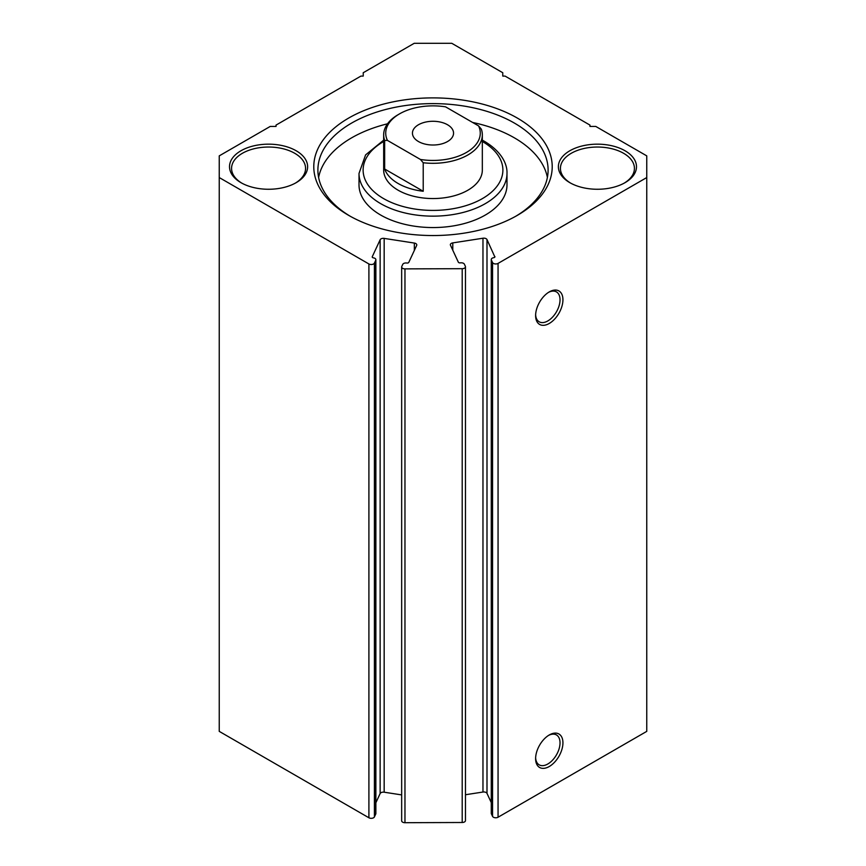 <?xml version="1.0" encoding="UTF-8"?>
<svg xmlns="http://www.w3.org/2000/svg" width="866" height="866" viewBox="0 0 866 866"><rect width="100%" height="100%" fill="white"/><g stroke="black" fill="none" stroke-linecap="round" stroke-linejoin="round"><path stroke-width="1.3" d="M404.963 268.882L404.963 822.7A3.291 1.894 180 0 1 402.625 822.148A3.291 1.894 180 0 1 401.662 820.806L401.662 266.988A3.291 1.894 0 0 0 402.625 268.33A3.291 1.894 0 0 0 404.963 268.882L462.206 268.687A3.291 1.894 0 0 0 465.464 266.782A3.291 1.894 0 0 0 465.356 266.295L464.382 264.195A3.291 1.894 0 0 0 460.355 262.853A1.645 0.953 180 0 1 458.341 262.181L450.472 245.219A3.291 1.894 180 0 1 450.352 244.721A3.291 1.894 180 0 1 452.788 242.891L452.788 250.231M414.349 250.404L414.349 243.065A3.291 1.894 180 0 1 415.821 243.562A3.291 1.894 180 0 1 416.784 244.905A3.291 1.894 180 0 1 416.676 245.392L408.795 262.355A1.645 0.953 180 0 1 406.782 263.026A3.291 1.894 0 0 0 402.755 264.368L401.77 266.501A3.291 1.894 0 0 0 401.662 266.988M491.271 802.587L486.995 793.375A3.291 1.894 0 0 0 486.151 792.531A3.291 1.894 0 0 0 482.968 792.033L465.464 794.739M482.968 792.033L482.968 238.226A3.291 1.894 180 0 1 486.151 238.713A3.291 1.894 180 0 1 486.995 239.568L486.995 793.375M348.706 215.385L348.706 215.385A119.216 68.825 180 0 1 348.706 118.047A119.216 68.825 180 0 1 517.294 118.047A119.216 68.825 180 0 1 517.294 215.385A119.216 68.825 180 0 1 348.706 215.385M515.822 216.219A115.102 66.455 0 0 0 548.102 170.072A115.102 66.455 0 0 0 514.393 123.08A115.102 66.455 0 0 0 388.953 108.672A115.102 66.455 0 0 0 317.898 170.072A115.102 66.455 0 0 0 350.178 216.219M549.271 291.907L549.271 291.907A19.323 11.15 -60 0 1 562.932 299.798A19.323 11.15 -60 0 1 549.271 323.462A19.323 11.15 -60 0 1 535.61 315.57A19.323 11.15 -60 0 1 549.271 291.907L549.271 291.907M535.632 314.694A17.266 9.97 120 0 0 539.182 321.795A17.266 9.97 120 0 0 547.821 320.94A17.266 9.97 120 0 0 559.1 305.73A17.266 9.97 120 0 0 556.448 291.896A17.266 9.97 120 0 0 548.524 292.362M549.271 734.963L549.271 734.963A19.323 11.15 -60 0 1 562.932 742.844A19.323 11.15 -60 0 1 549.271 766.507A19.323 11.15 -60 0 1 535.61 758.627A19.323 11.15 -60 0 1 549.271 734.963L549.271 734.963M535.632 757.75A17.266 9.97 120 0 0 539.182 764.851A17.266 9.97 120 0 0 547.821 763.996A17.266 9.97 120 0 0 559.1 748.776A17.266 9.97 120 0 0 556.448 734.942A17.266 9.97 120 0 0 548.524 735.418M383.67 134.825L383.67 170.072A49.33 28.481 0 0 0 398.122 190.206A49.33 28.481 0 0 0 451.879 196.387A49.33 28.481 0 0 0 482.33 170.072L482.33 134.825A49.33 28.481 180 0 1 467.878 154.971A49.33 28.481 180 0 1 423.214 162.743L423.214 191.267A49.33 28.481 180 0 1 384.656 169.011L384.656 140.476A49.33 28.481 180 0 1 383.67 134.825A49.33 28.481 180 0 1 398.122 114.691L399.572 113.847A47.273 27.29 0 0 0 387.427 140.4L420.443 159.463A47.273 27.29 0 0 0 466.428 152.448A47.273 27.29 0 0 0 478.573 125.895L481.344 129.175A49.33 28.481 180 0 1 482.33 134.825M380.683 215.049A73.989 42.715 0 0 0 461.318 224.305A73.989 42.715 0 0 0 506.989 184.837L506.989 173.427A73.989 42.715 180 0 1 461.318 212.895A73.989 42.715 180 0 1 380.683 203.64A73.989 42.715 180 0 1 359.011 173.427L359.011 184.837A73.989 42.715 0 0 0 380.683 215.049M547.388 177.454A115.102 66.455 0 0 0 514.393 137.846A115.102 66.455 0 0 0 472.587 122.442M387.524 123.795A115.102 66.455 0 0 0 318.612 177.454M240.954 182.661L240.954 182.661A39.057 22.548 180 0 1 240.954 150.771A39.057 22.548 180 0 1 296.183 150.771A39.057 22.548 180 0 1 296.183 182.661A39.057 22.548 180 0 1 240.954 182.661M295.436 183.072A37 21.358 0 0 0 305.568 168.394A37 21.358 0 0 0 294.732 153.293A37 21.358 0 0 0 254.409 148.66A37 21.358 0 0 0 231.568 168.394A37 21.358 0 0 0 241.701 183.072M569.817 182.661L569.817 182.661A39.057 22.548 180 0 1 569.817 150.771A39.057 22.548 180 0 1 625.046 150.771A39.057 22.548 180 0 1 625.046 182.661A39.057 22.548 180 0 1 569.817 182.661M624.299 183.072A37 21.358 0 0 0 634.432 168.394A37 21.358 0 0 0 623.596 153.293A37 21.358 0 0 0 583.273 148.66A37 21.358 0 0 0 560.432 168.394A37 21.358 0 0 0 570.564 183.072M498.058 263.405L498.058 817.223A3.291 1.894 180 0 1 492.559 816.367L492.559 262.56A3.291 1.894 0 0 0 498.058 263.405L646.761 177.552L646.761 155.869L595.776 126.436L589.962 126.436L589.962 125.094L505.084 76.089L502.767 76.089L502.767 72.733L451.781 43.3L414.219 43.3L363.233 72.733L363.233 76.089L360.916 76.089L276.038 125.094L276.038 126.436L270.224 126.436L219.239 155.869L219.239 177.552L368.905 263.968A3.291 1.894 0 0 0 374.404 263.112L374.404 816.93A3.291 1.894 180 0 1 368.905 817.775L368.905 263.968M375.757 260.19A3.291 1.894 0 0 0 375.866 259.703L375.866 813.51A3.291 1.894 180 0 1 375.757 814.008L375.757 260.19L374.404 263.112M375.866 259.703A3.291 1.894 0 0 0 373.43 257.862A1.645 0.953 180 0 1 372.218 256.953A1.645 0.953 180 0 1 372.272 256.704L372.272 257.191M401.662 794.912L384.168 792.206A3.291 1.894 0 0 0 380.142 793.548L380.142 239.741L372.272 256.704M380.142 239.741A3.291 1.894 180 0 1 384.168 238.399L384.168 792.206M414.349 243.065L384.168 238.399M482.968 238.226L452.788 242.891M494.876 257.018L486.995 239.568M494.876 256.531A1.645 0.953 180 0 1 494.93 256.769A1.645 0.953 180 0 1 493.707 257.689A3.291 1.894 0 0 0 491.271 259.529A3.291 1.894 0 0 0 491.379 260.017L491.379 813.834A3.291 1.894 180 0 1 491.271 813.336L491.271 259.529M492.559 262.56L491.379 260.017M498.058 817.223L646.761 731.369L646.761 177.552M492.559 816.367L491.379 813.834M465.464 266.782L465.464 820.6A3.291 1.894 180 0 1 462.206 822.494L462.206 268.687M404.963 822.7L462.206 822.494M380.142 793.548L375.866 802.76M375.757 814.008L374.404 816.93M219.239 177.552L219.239 731.369L368.905 817.775M447.538 124.758A20.557 11.864 -0 0 0 425.13 122.182A20.557 11.864 -0 0 0 412.443 133.148A20.557 11.864 -0 0 0 418.462 141.537A20.557 11.864 -0 0 0 440.87 144.113A20.557 11.864 -0 0 0 453.557 133.148A20.557 11.864 -0 0 0 447.538 124.758M478.573 125.895L445.557 106.843A47.273 27.29 0 0 0 399.572 113.847M384.656 140.476L387.427 140.4M420.443 159.463L423.214 162.743M384.656 169.011L423.214 191.267M383.67 141.494A69.886 40.345 0 0 0 383.584 198.595A69.886 40.345 0 0 0 482.416 198.595A69.886 40.345 0 0 0 482.416 141.537A69.886 40.345 0 0 0 482.33 141.494M506.989 173.427C507.4 164.735 502.226 151.951 484.473 141.342L482.33 140.151M383.67 140.151L365.593 154.906L359.011 173.427"/></g></svg>
